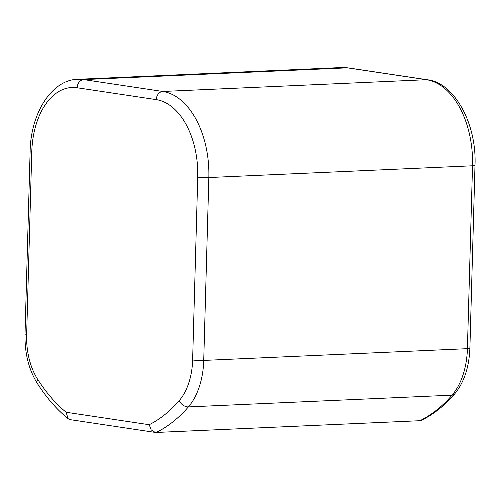 <?xml version="1.0" encoding="UTF-8"?>
<svg xmlns="http://www.w3.org/2000/svg" width="500" height="500" viewBox="0 0 500 500"><rect width="100%" height="100%" fill="white"/><g stroke="black" fill="none" stroke-linecap="round" stroke-linejoin="round"><path stroke-width="0.75" d="M419.856 420.706L421.406 420.306C433.45 414.431 444.487 405.688 454.538 394.069A6.338 4.225 40.8 0 1 452.069 395.156A190.113 115.731 87.4 0 1 419.856 420.706L156.175 432.456L155.206 432.406L151.181 429.894L149.188 424.712A182.194 110.913 -92.6 0 0 179.2 400.656A55.45 33.756 -92.6 0 0 192.631 359.975L197.738 177.094A71.294 43.4 -92.6 0 0 156.294 99.631L77.156 87.762A71.294 43.4 -92.6 0 0 31.75 152.194L26.637 335.075A55.45 33.756 -92.6 0 0 37.694 379.431A182.194 110.913 -92.6 0 0 66.119 412.256L149.188 424.712M155.206 432.406L70.306 419.669L68.112 418.706L66.119 412.256M469.894 348.263A6.338 0.594 1.6 0 1 467.419 348.669A63.369 38.575 87.4 0 1 452.069 395.156L188.381 406.906A63.369 38.575 -92.6 0 0 203.731 360.419L467.419 348.669L472.525 165.787A79.212 48.225 -92.6 0 0 426.475 79.713L347.337 67.844A79.212 48.225 -92.6 0 0 341.613 67.544L348.106 67.888L427.238 79.756C453.75 82.344 476.894 122.925 475 165.381L469.894 348.263C469.1 367.469 463.981 382.738 454.538 394.069M197.738 177.094A7.919 0.744 1.6 0 0 208.844 177.537A79.212 48.225 -92.6 0 0 162.794 91.469L83.656 79.6L347.337 67.844A6.338 4.994 -81.5 0 1 348.106 67.888M156.294 99.631A7.919 6.238 98.5 0 1 162.794 91.469L426.475 79.713A6.338 4.994 -81.5 0 1 427.238 79.756M192.631 359.975A7.919 0.744 -178.4 0 0 203.731 360.419L208.844 177.537L472.525 165.787A6.338 0.594 1.6 0 0 475 165.381M156.175 432.456A190.113 115.731 -92.6 0 0 188.381 406.906A7.919 5.281 -139.2 0 1 179.2 400.656M31.75 152.194A7.919 0.744 1.6 0 1 30.106 151.694C30.644 112.119 52.562 79.45 77.925 79.294A79.212 48.225 -92.6 0 1 83.656 79.6A7.919 6.238 98.5 0 0 77.156 87.762M30.106 151.694L25 334.575A7.919 0.744 1.6 0 0 26.637 335.075M25 334.575C24.694 353.381 28.8 369.663 37.306 383.419A7.919 4.331 -32.6 0 1 37.694 379.431M68.112 418.706C56.712 409.431 46.444 397.669 37.306 383.419M77.925 79.294L341.613 67.544"/></g></svg>
